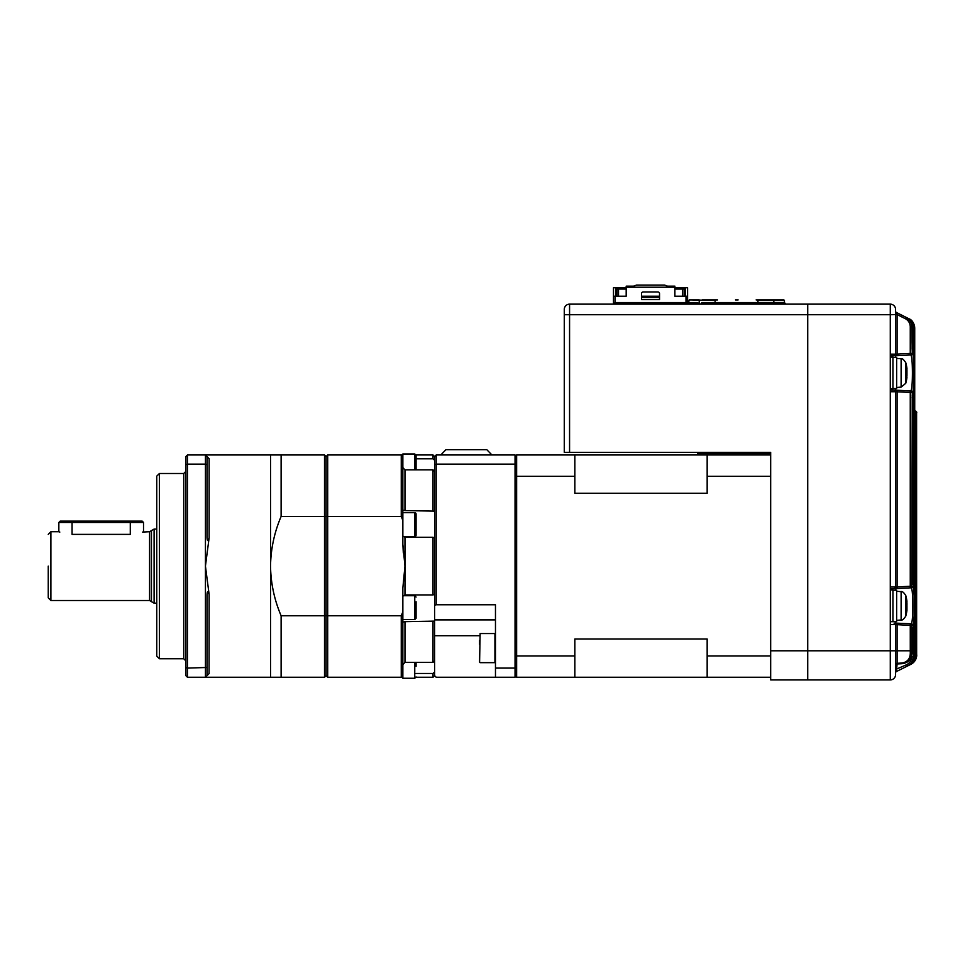 <?xml version="1.0" encoding="UTF-8"?>
<svg xmlns="http://www.w3.org/2000/svg" width="965" height="965" viewBox="0 0 965 965"><rect width="100%" height="100%" fill="white"/><g stroke="black" fill="none" stroke-linecap="round" stroke-linejoin="round"><path stroke-width="1.45" d="M906.123 369.354L906.943 369.33L906.943 368.353A36.984 33.57 180 0 0 906.883 367.955A37.044 37.044 0 0 0 905.737 362.575L905.737 383.322A37.044 37.044 0 0 0 906.883 377.942A36.984 33.57 -0 0 0 906.943 377.532L906.835 376.555M906.883 372.948A36.984 15.524 180 0 0 906.943 372.755L906.943 370.114A36.984 33.57 -0 0 0 906.835 369.33M906.943 369.33A36.984 15.524 180 0 0 906.063 367.291A36.175 29.384 130.1 0 1 906.063 371.091A36.984 15.524 0 0 1 906.943 373.129L906.943 375.771A36.984 33.57 180 0 1 906.063 380.186A36.175 13.582 28.8 0 1 906.123 381.091A36.175 13.582 28.8 0 1 906.063 381.947A36.984 33.57 -0 0 0 906.883 377.942M906.099 370.174L906.943 370.114M906.871 602.317L906.943 601.243A36.984 34.185 180 0 0 906.811 600.327A37.044 37.044 0 0 0 905.737 595.441L905.737 616.189A37.044 37.044 0 0 0 906.811 611.303A36.984 34.185 0 0 0 906.943 610.387L906.943 609.313L906.123 609.289M906.871 609.313A36.984 34.185 180 0 0 906.943 608.794L906.943 606.189A36.984 14.125 0 0 0 906.811 605.815M906.811 600.327A36.984 34.185 180 0 0 906.063 596.744A36.175 12.364 151.7 0 1 906.063 598.348A36.984 34.185 0 0 1 906.943 602.836L906.943 605.441A36.984 14.125 180 0 1 906.063 607.299A36.175 29.915 52.6 0 1 906.123 609.241A36.175 29.915 52.6 0 1 906.063 611.171A36.984 14.125 0 0 0 906.943 609.313M906.943 608.794L906.111 608.734M564.272 314.723L569.567 314.723L569.567 452.332L564.272 452.332L564.272 309.439A5.295 5.295 0 0 1 569.567 304.144L569.567 314.723L807.729 314.723L807.729 304.144L807.729 650.796L807.729 314.723L890.285 314.723L890.285 304.144A5.295 5.295 0 0 1 895.58 309.439L895.58 354.155A1.592 1.592 0 0 1 893.988 355.747L890.285 355.747L893.988 355.747M569.567 452.332L770.673 452.332L770.673 679.915L807.729 679.915L807.729 650.796L807.729 679.915L890.285 679.915A5.295 5.295 0 0 0 895.58 674.619L895.58 669.481L906.75 664.656C909.947 662.895 911.623 660.205 911.768 656.562L911.768 655.838M569.567 304.144A5.295 5.295 0 0 0 564.272 309.439A5.295 5.295 0 0 1 569.567 304.144L890.285 304.144M574.851 452.332L697.635 452.332L697.635 453.393L770.673 453.393L770.673 454.973L516.637 454.973L516.637 464.768L515.045 464.141L515.045 454.973L516.637 456.566M717.49 299.91L702.134 299.91M699.227 304.144L699.227 299.91L689.167 299.91L688.648 302.552M715.101 302.552L715.101 300.441L690.892 299.91M735.487 299.91L738.129 299.91M756.126 299.91L783.906 299.91M780.962 299.91L782.253 299.91M782.675 299.91L783.411 299.91M784.436 302.684L784.436 300.441L773.833 300.441L781.529 299.91M757.983 302.552L757.453 299.91M773.833 302.552L773.833 300.441L757.971 300.441L757.971 302.552M614.922 304.144A1.375 1.375 0 0 1 615.658 303.927L697.056 303.927A1.375 1.375 0 0 1 697.792 304.144M697.056 303.927L697.056 302.552L638.36 302.552L638.36 303.878L674.354 303.878L674.354 302.552M674.354 303.878L638.36 303.878M638.36 302.552L615.658 302.552L615.658 303.927M697.056 302.552A1.375 1.375 0 0 1 698.431 303.927L698.431 304.144M614.283 304.144L614.283 303.927A1.375 1.375 0 0 1 615.658 302.552M783.857 303.878L783.906 303.927A1.375 1.375 0 0 1 784.593 304.144M701.724 304.144A1.375 1.375 0 0 1 702.46 303.927L783.857 303.927L783.857 302.552L725.161 302.552L725.161 303.878L761.156 303.878L761.156 302.552M761.156 303.878L725.161 303.878M725.161 302.552L702.46 302.552L702.46 303.927M783.857 302.552A1.375 1.375 0 0 1 785.233 303.927L785.233 304.144M701.085 304.144L701.085 303.927A1.375 1.375 0 0 1 702.46 302.552M613.487 304.144L613.487 287.739L626.188 287.739M659.529 296.207L641.544 296.207M674.885 287.739L687.587 287.739L687.587 302.552M659.529 299.645L641.544 299.645L641.544 293.553A1.592 1.592 0 0 1 643.124 291.973L657.949 291.973A1.592 1.592 0 0 1 659.529 293.553L659.529 299.645M687.587 296.207L674.885 296.207L674.885 287.208L626.188 287.208L626.188 296.207L613.487 296.207M616.924 296.207L616.924 289.054L626.188 289.054M616.924 289.054L615.61 287.739L615.61 296.207M641.544 297.522L659.529 297.522M674.885 289.054L682.557 289.054L682.557 296.207M685.464 296.207L685.464 287.739L684.149 289.054L682.557 289.054L682.557 287.739M626.188 287.208L626.188 286.147L633.607 286.147L636.514 285.085L664.559 285.085L667.478 286.147L674.885 286.147L674.885 287.208M684.149 289.054L684.149 296.207M516.637 675.681L515.045 677.261L515.045 668.094L516.637 667.478L516.637 677.261L770.673 677.261M516.637 667.478L516.637 476.3L574.851 476.3L574.851 493.26L707.164 493.26L707.164 454.973M707.164 476.3L770.673 476.3M707.164 677.261L707.164 638.975L574.851 638.975L574.851 655.935L516.637 655.935M707.164 655.935L770.673 655.935M574.851 476.3L574.851 454.973M574.851 677.261L574.851 655.935M895.58 669.481L895.58 672.955A1.592 1.592 0 0 1 896.461 671.531L908.62 665.452L896.461 671.531L907.377 666.079L906.75 664.656M897.088 623.101L897.088 624.681L895.58 624.608A1.592 1.592 0 0 0 893.988 623.016L910.26 623.788L893.988 623.016A1.592 1.592 0 0 1 895.58 624.608L895.58 662.364M916.641 654.897L916.593 412.598L916.641 654.897C916.485 659.155 914.53 662.304 910.791 664.366L896.461 671.531L910.9 664.318A10.591 10.591 0 0 0 916.75 654.849C916.593 659.095 914.639 662.255 910.9 664.318L896.449 671.531L897.088 663.956L902.094 663.691L897.088 663.956L897.088 663.305L902.01 663.039C907.365 662.062 910.116 658.818 910.284 653.329L910.26 625.368L897.088 624.681L897.088 663.305A1.592 0.941 180 0 0 895.58 664.246M895.58 357.327L895.58 355.747L910.791 354.951L895.592 355.747L897.088 354.083L897.088 355.663M890.285 588.614L895.58 588.614L890.285 588.614M895.58 590.206L895.58 588.614L911.262 587.794L895.592 588.614L897.088 586.949L897.088 588.541M910.26 623.788L910.26 625.368L911.768 625.368A1.592 1.58 93 0 0 910.26 623.788L911.262 623.836C912.227 622.823 912.733 616.816 912.781 605.815C912.733 594.814 912.227 588.807 911.262 587.794A1.592 1.58 87 0 0 912.757 586.213C914.76 584.862 914.748 626.792 912.757 625.429L911.768 625.368L911.78 653.136L912.118 630.434L913.011 627.214L913.553 656.429L913.553 627.708L914.289 624.5L914.724 655.85L914.724 328.209L914.289 359.559L913.553 356.35L913.553 327.63L913.276 348.389L912.13 348.389M912.287 392.526A1.592 1.58 -87 0 0 910.791 390.946L895.592 390.149L910.791 390.946C911.816 389.932 912.359 383.937 912.408 372.948C912.359 361.959 911.816 355.964 910.791 354.951A1.592 1.58 87 0 0 912.287 353.359C914.41 352.008 914.41 393.913 912.287 392.526L911.768 586.262L912.757 586.213M913.553 328.1L914.506 328.1C914.337 323.818 912.371 320.645 908.62 318.607L896.461 312.515A1.592 1.592 0 0 1 895.58 311.104L895.58 309.439M770.673 650.796L890.285 650.796L890.285 314.723L897.088 314.566L896.461 312.515L905.858 317.22C909.621 319.27 911.587 322.443 911.768 326.737L912.287 353.359M895.58 311.104L895.58 314.566M895.58 650.796L895.58 674.619A5.295 5.295 0 0 1 890.285 679.915L890.285 650.796L911.768 650.796M910.26 326.737C910.116 323.082 908.427 320.38 905.23 318.643L897.088 314.566L897.088 354.083L910.26 353.395L910.26 354.975A1.592 1.58 87 0 0 911.768 353.395L910.26 353.395L910.26 326.737L912.118 326.918C911.949 322.636 909.995 319.463 906.256 317.425L907.703 318.136C911.43 320.187 913.385 323.347 913.553 327.63L913.553 327.63C914.446 325.217 912.492 322.057 907.703 318.136M897.088 390.222L897.088 391.814L895.592 390.149L890.285 390.149L895.592 390.149L895.58 388.557M896.352 624.608L895.58 621.424M915.628 412.574L916.159 655.139L916.268 412.586A1.592 1.592 -87 0 0 914.76 410.994L915.085 411.018A1.592 1.592 -87 0 1 916.593 412.598L916.159 412.574A1.592 1.592 -87 0 0 914.724 410.994L914.663 410.994M915.242 411.018L915.242 411.018A1.592 1.592 93 0 1 916.75 412.61A1.592 1.592 -87 0 0 915.242 411.018L916.75 412.61M896.352 391.73L895.58 391.73A1.592 1.592 0 0 0 893.988 390.149A1.592 1.592 0 0 1 895.58 391.73L895.58 587.022A1.592 1.592 0 0 1 893.988 588.614A1.592 1.592 0 0 0 895.58 587.022L896.352 587.022M914.724 412.538L915.471 412.538L915.471 655.476L915.471 412.538A1.592 1.58 -87 0 0 914.724 411.199M913.553 389.498L914.506 389.498L914.289 386.338A1.592 1.58 87 0 1 913.614 387.641M913.614 585.827A1.592 1.58 93 0 1 914.289 587.13L914.506 583.97L913.553 583.97L913.795 587.106A1.592 1.58 -87 0 0 913.674 586.491L913.553 389.546L914.289 386.338M912.13 397.496L913.276 397.496L913.011 394.335A1.592 1.58 87 0 1 912.178 395.734M912.178 583.029A1.592 1.58 93 0 1 913.011 584.416L913.276 581.268L912.13 581.268M913.011 584.416L912.408 584.392A1.592 1.58 -87 0 0 912.251 583.692L912.408 584.392M912.408 394.371L912.13 581.207L912.227 395.059A1.592 1.58 -93 0 0 912.408 394.371L913.011 394.335M912.408 351.513A1.592 1.58 -87 0 0 912.251 350.826L912.118 348.329L913.011 351.55L913.276 348.389M896.449 312.527L908.873 318.727C912.118 319.837 914.072 322.998 914.724 328.209C914.555 323.926 912.613 320.778 908.873 318.727M916.268 654.921L916.593 654.921C916.424 659.179 914.482 662.34 910.731 664.39L907.703 665.91C911.443 663.848 913.397 660.687 913.553 656.429C914.024 659.807 912.07 662.967 907.703 665.91L908.62 665.392M908.873 665.319C912.613 663.269 914.567 660.108 914.724 655.85C915.182 659.252 913.228 662.412 908.873 665.319L909.597 664.933C913.348 662.907 915.303 659.746 915.471 655.476L914.724 655.476M909.778 664.873C913.517 662.81 915.471 659.65 915.628 655.404C916.087 658.805 914.132 661.966 909.778 664.873L910.297 664.596C914.048 662.557 916.002 659.397 916.159 655.139L915.628 655.139M896.461 671.531L908.62 665.452C912.383 663.389 914.337 660.229 914.506 655.959L913.553 655.959M910.417 664.547C914.157 662.497 916.111 659.336 916.268 655.078L916.268 412.586A1.592 1.592 0 0 0 914.76 410.994M912.13 653.124C911.43 659.433 908.089 662.955 902.094 663.691C908.234 662.822 911.563 659.3 912.118 653.124L912.227 627.938A1.592 1.58 -93 0 0 912.408 627.238M910.284 653.329L911.78 653.136C911.394 659.276 908.137 662.798 902.01 663.691L902.01 663.039M911.768 656.562L913.276 656.562C913.107 660.844 911.141 664.004 907.377 666.079M907.365 318.052L907.377 317.98C911.129 320.03 913.095 323.203 913.276 327.485L912.13 327.485M913.553 327.63L913.65 358.92A1.592 1.58 93 0 1 913.795 359.535M913.614 358.244A1.592 1.58 93 0 1 914.289 359.559M913.553 356.399L914.506 356.399M913.011 351.55A1.592 1.58 -87 0 0 912.178 350.15M913.553 627.66L914.506 627.66M913.614 625.803A1.592 1.58 -93 0 0 914.289 624.5M896.461 312.515L897.088 314.566M913.553 656.429L913.65 625.139A1.592 1.58 -93 0 0 913.795 624.524M905.858 317.22L905.23 318.643M910.26 390.909A1.592 1.58 93 0 1 911.768 392.502L897.088 391.814L897.088 586.949L910.26 586.262L910.26 587.842A1.592 1.58 87 0 0 911.768 586.262L910.26 586.262L910.26 390.909M912.13 630.374L913.276 630.374M912.178 628.613A1.592 1.58 -93 0 0 913.011 627.214M895.58 665.536A1.592 1.592 0 0 1 897.088 663.956M895.58 672.955L895.58 672.955A1.592 1.58 180 0 1 896.449 671.531M916.641 412.598A1.592 1.592 -87 0 0 915.134 411.018A1.592 1.592 0 0 1 916.641 412.598M915.628 412.55A1.592 1.58 -87 0 0 914.724 411.114A1.592 1.592 0 0 1 915.628 412.55L915.628 655.404M913.553 583.922L913.65 386.977A1.592 1.58 -93 0 0 913.795 386.362M890.285 388.823L892.939 388.823L892.939 357.062L890.285 357.062M890.285 621.689L892.939 621.689L892.939 589.941L890.285 589.941M892.939 357.327L896.642 357.327L896.642 388.557L892.939 388.557M892.939 590.206L896.642 590.206L896.642 621.424L892.939 621.424M416.084 666.357L416.084 662.4M416.084 613.547L416.084 618.227L414.757 619.554L414.757 595.731L402.96 595.731M416.084 615.127C416.084 619.096 416.084 619.096 416.084 615.127L416.084 601.738M414.757 512.692L414.757 536.516A1.327 1.327 0 0 0 416.084 535.189L416.084 514.019A1.327 1.327 0 0 0 414.757 512.692L402.851 512.692M416.084 469.846L416.084 455.299L414.757 453.972L402.851 453.972L402.851 544.32L404.962 566.117L402.851 587.914L402.851 678.262L414.757 678.262L414.757 662.4M156.752 529.073L154.098 529.073L151.457 530.605L151.457 601.641L149.587 600.519L149.587 531.715L142.603 532.065M48.25 566.117L48.25 597.878L48.25 566.117M207.029 456.566L205.436 454.973L205.436 464.141L207.029 464.768L207.029 456.566L209.14 458.689L209.14 537.662L205.436 566.117L205.436 677.261L187.439 677.261L185.859 675.681L185.859 667.478L187.439 668.094L187.439 677.261M402.851 611.738L401.259 615.767L327.69 615.767L327.69 516.468L324.517 516.468L324.517 615.767L281.117 615.767C274.35 599.916 270.815 583.367 270.538 566.117L270.538 454.973L187.439 454.973L187.439 464.141L185.859 464.768L185.859 456.566L187.439 454.973M159.394 473.501L159.394 658.745L156.752 656.091L156.752 476.143L159.394 473.501L183.736 473.501L185.859 471.39M434.6 538.012L433.02 537.3L404.962 537.3L404.962 594.935L402.851 596.177M404.962 594.935L433.02 594.935L434.6 594.223M515.045 677.261L495.467 677.261L495.467 668.094L515.045 668.094L515.045 464.141L436.192 464.141L434.6 464.768L434.6 621.122L404.962 621.653L404.962 662.4L402.851 664.583M404.962 662.4L433.02 662.4L434.6 660.868L434.6 675.681L433.02 677.261L433.02 673.461L434.6 672.014L433.02 673.461L416.084 673.461M433.02 594.935L433.02 537.3M416.084 458.785L433.02 458.785L434.6 460.233M434.6 471.378L433.02 469.846L404.962 469.846L404.962 510.594L402.851 510.159M404.962 510.594L434.6 511.124M491.933 454.973L486.806 449.69L445.902 449.69L440.776 454.973M154.098 529.073L154.098 603.173L151.457 601.641M130.287 521.136L72.061 521.136L72.061 522.463L130.287 522.463L130.287 521.136L142.193 521.136L143.52 522.463L130.287 522.463L130.287 534.369C147.356 531.474 147.356 531.474 130.287 534.369L72.061 534.369C54.993 531.474 54.993 531.474 72.061 534.369L72.061 522.463L58.841 522.463L58.841 531.715L59.818 532.089M72.061 521.136L60.156 521.136L58.841 522.463M516.637 476.3L516.637 464.768M434.6 605.332L436.192 604.753L436.192 454.973L515.045 454.973M436.192 604.753L495.467 604.753L495.467 668.094M495.467 677.261L436.192 677.261L434.6 675.681M416.084 458.399L416.084 459.979M434.6 464.768L434.6 456.566L436.192 454.973M433.02 510.594L433.02 469.846M433.02 662.4L433.02 621.653M434.6 621.122L434.6 660.868M433.02 458.785L433.02 454.973L416.036 454.973M404.962 537.3L402.851 536.07M404.962 469.846L402.851 467.651M404.962 621.653L402.851 622.087M402.851 454.973L327.69 454.973L327.69 516.468L401.259 516.468L401.259 454.973M401.259 516.468L402.851 520.509M403.322 552.885L402.851 544.369M281.117 516.468L324.517 516.468L324.517 454.973L281.117 454.973L281.117 516.468C274.325 532.403 270.803 548.952 270.538 566.117L270.538 677.261L324.517 677.261L326.11 675.681L327.69 677.261L401.259 677.261L401.259 615.767M401.259 677.261L402.851 677.261M327.69 677.261L327.69 615.767L326.11 615.429L326.11 456.566L327.69 454.973M185.859 464.768L185.859 667.478M326.11 675.681L326.11 615.429L324.517 615.767L324.517 677.261M209.14 594.573L205.436 566.117L205.436 464.141L187.439 464.141L187.439 668.094L207.029 667.478L207.029 594.85C207.27 590.737 207.982 590.652 209.14 594.573L209.067 673.642M205.581 677.116L207.029 675.681L207.029 667.478M324.517 454.973L326.11 456.566M209.14 537.662C207.958 541.594 207.258 541.498 207.029 537.396L207.029 464.768M281.117 454.973L270.538 454.973M281.117 677.261L281.117 615.767M209.14 673.558L207.029 675.681M479.593 644.294L479.593 640.483M896.642 358.389L901.117 358.787L901.117 387.11L905.737 383.322M896.642 591.256L901.117 591.654L901.117 619.976C902.203 620.483 903.747 619.216 905.737 616.189M685.994 302.552L685.994 296.207M615.079 296.207L615.079 302.684M618.517 287.739L618.517 296.207M890.285 679.915A5.295 5.295 0 0 0 895.58 674.619M893.988 623.016A1.592 1.592 0 0 1 895.58 624.608L890.285 624.608M890.285 354.155L896.352 354.155M890.285 587.022L895.58 587.022A1.592 1.592 0 0 1 893.988 588.614M893.988 390.149A1.592 1.592 0 0 1 895.58 391.73L890.285 391.73M914.506 389.498L914.506 583.97M913.276 397.496L913.276 581.268M912.13 326.918L912.13 348.329L912.118 326.918C913.083 324.65 911.129 321.49 906.256 317.425M914.724 328.209L914.724 655.85M912.757 625.429A1.592 1.58 -87 0 0 911.262 623.836M159.394 658.745L183.736 658.745L183.736 473.501M414.757 469.846L414.757 453.972M58.841 531.715L50.892 531.715L50.892 600.519L48.25 597.878M434.6 619.88L495.467 619.88M479.593 635.706L434.6 635.706M480.124 662.666L494.936 662.666L494.936 633.559L480.124 633.559L479.593 662.147M901.117 387.11L896.642 387.496M901.117 358.787C902.034 359.716 901.624 356.736 905.737 362.575M901.117 619.976L896.642 620.374M901.117 591.654C902.203 591.147 903.747 592.413 905.737 595.441M914.687 327.352L914.591 326.532M914.724 409.329L914.832 412.067M414.757 678.262L416.084 676.948M143.52 522.463L143.52 531.715M50.892 531.715L48.25 534.369M149.587 600.519L50.892 600.519M151.457 530.605L149.587 531.715M156.752 603.173L154.098 603.173M434.6 456.566L433.02 454.973M414.757 595.731L416.084 597.058M414.757 536.516L402.96 536.516M414.757 619.554L402.851 619.554M433.02 677.261L416.036 677.261M183.736 658.745L185.859 660.856M270.538 677.261L205.436 677.261"/></g></svg>
